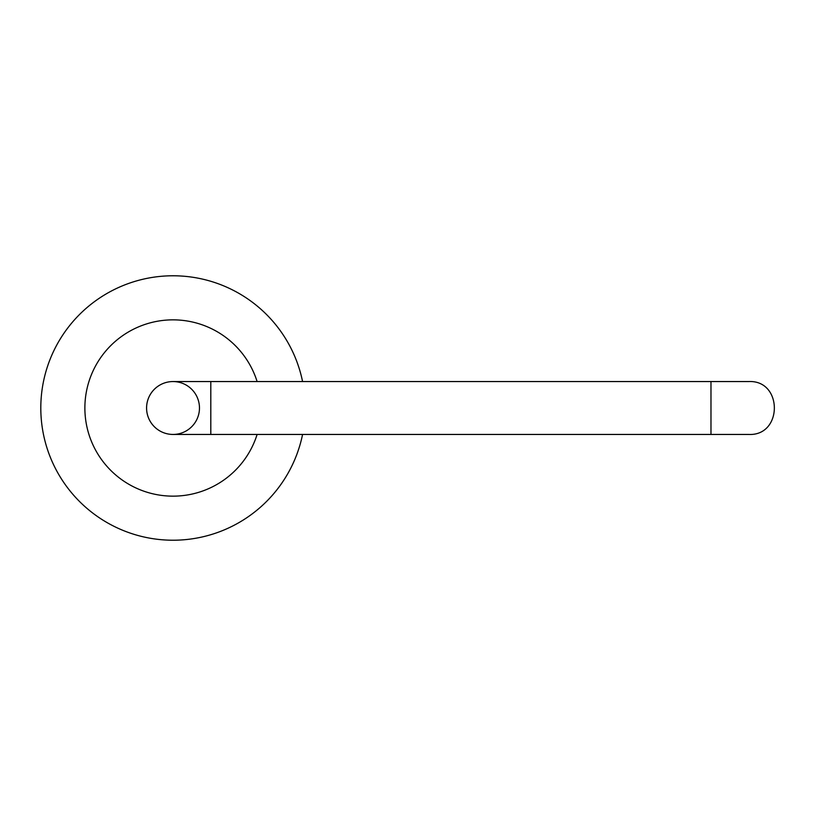 <?xml version="1.0" encoding="UTF-8"?>
<svg xmlns="http://www.w3.org/2000/svg" width="816" height="816" viewBox="0 0 816 816"><rect width="100%" height="100%" fill="white"/><g stroke="black" fill="none" stroke-linecap="round" stroke-linejoin="round"><path stroke-width="1.22" d="M302.573 381.551A132.223 132.223 0 0 0 99.379 298.187A132.223 132.223 0 0 0 99.379 517.813A132.223 132.223 0 0 0 302.573 434.449A132.223 132.223 0 0 1 99.379 517.813A132.223 132.223 0 0 1 99.379 298.187A132.223 132.223 0 0 1 302.573 381.551M199.471 408A26.449 26.449 0 0 0 159.803 385.101A26.449 26.449 0 0 0 159.803 430.899A26.449 26.449 0 0 0 199.471 408M173.023 381.551A26.449 26.449 0 0 0 146.574 408A26.449 26.449 0 0 0 173.023 434.449A26.449 26.449 0 0 1 146.574 408A26.449 26.449 0 0 1 173.023 381.551L210.803 381.551L210.803 434.449L173.023 434.449M748.751 381.551C782.881 379.94 782.881 436.06 748.751 434.449L710.981 434.449L710.981 381.551L748.751 381.551M257.111 381.551A88.148 88.148 0 0 0 121.431 336.529A88.148 88.148 0 0 0 121.431 479.471A88.148 88.148 0 0 0 257.111 434.449M210.803 434.449L710.981 434.449M210.803 381.551L710.981 381.551"/></g></svg>
